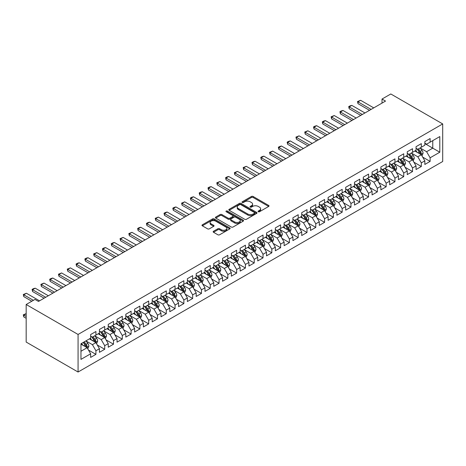 <?xml version="1.0" encoding="UTF-8"?>
<svg xmlns="http://www.w3.org/2000/svg" width="466" height="466" viewBox="0 0 466 466"><rect width="100%" height="100%" fill="white"/><g stroke="black" fill="none" stroke-linecap="round" stroke-linejoin="round"><path stroke-width="0.7" d="M258.298 211.739A0.856 0.495 0 0 0 259.504 211.739L268.678 206.444A1.223 0.705 0 0 0 269.033 205.943A1.223 0.705 0 0 0 268.678 205.448L253.137 196.477A1.223 0.705 0 0 0 251.413 196.477L242.238 201.772A0.856 0.495 0 0 0 241.988 202.122A0.856 0.495 0 0 0 242.238 202.471A0.856 0.495 0 0 0 243.45 202.471L244.633 201.784A3.909 2.254 0 0 1 250.16 201.784L251.454 202.529A3.909 2.254 0 0 1 252.601 204.125A3.909 2.254 0 0 1 251.454 205.722L250.271 206.409A0.856 0.495 0 0 0 250.021 206.753A0.856 0.495 0 0 0 250.271 207.102A0.856 0.495 0 0 0 251.477 207.102L252.665 206.421A3.909 2.254 0 0 1 258.187 206.421L259.486 207.166A3.909 2.254 0 0 1 260.628 208.762A3.909 2.254 0 0 1 259.486 210.358L258.298 211.04A0.856 0.495 0 0 0 258.048 211.389A0.856 0.495 0 0 0 258.298 211.739L258.298 211.04M213.515 231.264A1.223 0.705 0 0 0 213.154 231.765A1.223 0.705 0 0 0 213.515 232.26L217.872 234.777A1.223 0.705 0 0 0 219.603 234.777L229.785 228.899A1.223 0.705 0 0 0 230.146 228.398A1.223 0.705 0 0 0 229.785 227.897L214.249 218.927A1.223 0.705 0 0 0 212.519 218.927L202.337 224.81A1.223 0.705 0 0 0 201.976 225.311A1.223 0.705 0 0 0 202.337 225.806L207.603 228.847A1.223 0.705 0 0 0 209.327 228.847L213.684 226.33A1.223 0.705 0 0 0 214.045 225.829A1.223 0.705 0 0 0 213.684 225.334L211.075 223.826A3.268 1.887 0 0 1 210.119 222.492A3.268 1.887 0 0 1 212.135 220.75A3.268 1.887 0 0 1 215.694 221.158L225.923 227.064A3.268 1.887 0 0 1 226.878 228.398A3.268 1.887 0 0 1 224.862 230.14A3.268 1.887 0 0 1 221.303 229.732L219.603 228.748A1.223 0.705 0 0 0 217.872 228.748L213.515 231.264L213.515 232.26M26.178 304.496L78.067 334.454L78.067 372.025L26.178 342.067L26.178 304.496L34.973 299.417L38.492 301.444L385.533 101.081L382.015 99.048L382.015 103.114M382.015 99.048L390.811 93.975L442.7 123.933L78.067 334.454M244.72 219.276A1.223 0.705 0 0 0 246.45 219.276L256.632 213.399A1.223 0.705 0 0 0 256.993 212.898A1.223 0.705 0 0 0 256.632 212.397L241.097 203.426A1.223 0.705 0 0 0 239.367 203.426L229.185 209.31A1.223 0.705 0 0 0 228.823 209.805A1.223 0.705 0 0 0 229.185 210.306L244.72 219.276M226.546 211.925A0.856 0.495 0 0 1 227.414 212.042L227.414 211.028L243.211 220.15A1.223 0.705 0 0 1 243.567 220.651A1.223 0.705 0 0 1 243.211 221.146L233.023 227.029A1.223 0.705 0 0 1 231.299 227.029L215.758 218.059L215.758 217.057A1.223 0.705 0 0 0 215.403 217.558A1.223 0.705 0 0 0 215.758 218.059M215.758 217.057L220.121 214.541A1.223 0.705 0 0 1 221.845 214.541L228.148 218.181A1.223 0.705 0 0 0 229.872 218.181L232.767 216.509A1.223 0.705 0 0 0 233.122 216.014A1.223 0.705 0 0 0 232.767 215.513L226.202 211.727A0.856 0.495 0 0 1 225.952 211.378A0.856 0.495 0 0 1 226.482 210.923A0.856 0.495 0 0 1 227.414 211.028M78.067 372.025L442.7 161.504L442.7 123.933M424.846 143.58L432.763 148.153L432.763 140.639L439.799 136.573L430.124 142.159L430.124 138.553L424.846 141.6L424.846 145.206L421.328 147.239L421.328 143.633L416.051 146.679L416.051 150.285L412.532 152.318L412.532 148.712L407.255 151.759L407.255 155.364L403.737 157.392L403.737 153.786L398.459 156.832L398.459 160.438L394.947 162.471L394.947 158.865L389.669 161.912L389.669 165.517L386.151 167.55L386.151 163.945L380.873 166.991L380.873 170.597L377.355 172.624L377.355 169.024L372.078 172.07L372.078 175.67L368.559 177.703L368.559 174.098L363.282 177.144L363.282 180.75L359.764 182.783L359.764 179.177L354.486 182.223L354.486 185.829L350.968 187.862L350.968 184.256L345.69 187.303L345.69 190.909L342.172 192.936L342.172 189.33L336.901 192.376L336.901 195.982L333.382 198.015L333.382 194.409L328.105 197.456L328.105 201.062L324.586 203.094L324.586 199.489L319.309 202.535L319.309 206.141L315.791 208.168L315.791 204.562L310.513 207.609L310.513 211.215L306.995 213.247L306.995 209.642L301.718 212.688L301.718 216.294L298.199 218.327L298.199 214.721L292.922 217.768L292.922 221.373L289.403 223.4L289.403 219.801L284.126 222.847L284.126 226.447L280.614 228.48L280.614 224.874L275.336 227.921L275.336 231.526L271.818 233.559L271.818 229.954L266.54 233L266.54 236.606L263.022 238.639L263.022 235.033L257.745 238.079L257.745 241.685L254.226 243.712L254.226 240.107L248.949 243.153L248.949 246.759L245.431 248.792L245.431 245.186L240.153 248.232L240.153 251.838L236.635 253.871L236.635 250.265L231.357 253.312L231.357 256.917L227.839 258.945L227.839 255.339L222.567 258.385L222.567 261.991L219.049 264.024L219.049 260.418L213.772 263.465L213.772 267.07L210.253 269.103L210.253 265.498L204.976 268.544L204.976 272.15L201.458 274.177L201.458 270.577L196.18 273.624L196.18 277.223L192.662 279.256L192.662 275.651L187.384 278.697L187.384 282.303L183.866 284.336L183.866 280.73L178.589 283.777L178.589 287.382L175.07 289.415L175.07 285.809L169.793 288.856L169.793 292.462L166.28 294.489L166.28 290.883L161.003 293.93L161.003 297.535L157.485 299.568L157.485 295.962L152.207 299.009L152.207 302.615L148.689 304.648L148.689 301.042L143.411 304.088L143.411 307.694L139.893 309.721L139.893 306.115L134.616 309.162L134.616 312.768L131.097 314.8L131.097 311.195L125.82 314.241L125.82 317.847L122.302 319.88L122.302 316.274L117.024 319.321L117.024 322.926L113.506 324.953L113.506 321.354L108.234 324.4L108.234 328.006L104.716 330.033L104.716 326.427L99.439 329.474L99.439 333.079L95.92 335.112L95.92 331.507L90.643 334.553L90.643 338.159L80.968 343.745L80.968 359.385L90.643 353.799L87.125 347.706L80.968 344.153M439.799 136.573L439.799 152.213L430.124 157.799L426.606 151.706L420.227 148.025M422.691 157.112L430.124 161.405L430.124 157.799M430.124 161.405L424.846 164.451L424.846 160.846L421.328 162.879L417.81 156.786L411.431 153.104M413.895 162.191L421.328 166.484L421.328 162.879M421.328 166.484L416.051 169.531L416.051 165.925L412.532 167.958L409.014 161.859L402.641 158.178M405.1 167.271L412.532 171.558L412.532 167.958M412.532 171.558L407.255 174.604L407.255 171.005L403.737 173.032L400.218 166.939L393.846 163.257M396.31 172.35L403.737 176.637L403.737 173.032M403.737 176.637L398.459 179.684L398.459 176.078L394.947 178.111L391.428 172.018L385.05 168.337M387.514 177.424L394.947 181.717L394.947 178.111M394.947 181.717L389.669 184.763L389.669 181.157L386.151 183.19L382.633 177.097L376.254 173.416M378.718 182.503L386.151 186.796L386.151 183.19M386.151 186.796L380.873 189.843L380.873 186.237L377.355 188.264L373.837 182.171L367.458 178.49M369.922 187.582L377.355 191.87L377.355 188.264M377.355 191.87L372.078 194.916L372.078 191.31L368.559 193.343L365.041 187.25L358.663 183.569M361.127 192.656L368.559 196.949L368.559 193.343M368.559 196.949L363.282 199.996L363.282 196.39L359.764 198.423L356.245 192.33L349.873 188.648M352.331 197.735L359.764 202.028L359.764 198.423M359.764 202.028L354.486 205.075L354.486 201.469L350.968 203.496L347.45 197.403L341.077 193.722M343.541 202.815L350.968 207.102L350.968 203.496M350.968 207.102L345.69 210.149L345.69 206.543L342.172 208.576L338.66 202.483L332.281 198.801M334.745 207.888L342.172 212.181L342.172 208.576M342.172 212.181L336.901 215.228L336.901 211.622L333.382 213.655L329.864 207.562L323.486 203.881M325.95 212.968L333.382 217.261L333.382 213.655M333.382 217.261L328.105 220.307L328.105 216.702L324.586 218.735L321.068 212.636L314.69 208.954M317.154 218.047L324.586 222.334L324.586 218.735M324.586 222.334L319.309 225.381L319.309 221.781L315.791 223.808L312.272 217.715L305.894 214.034M308.358 223.127L315.791 227.414L315.791 223.808M315.791 227.414L310.513 230.46L310.513 226.855L306.995 228.888L303.477 222.795L297.098 219.113M299.562 228.2L306.995 232.493L306.995 228.888M306.995 232.493L301.718 235.54L301.718 231.934L298.199 233.967L294.681 227.874L288.308 224.193M290.767 233.28L298.199 237.573L298.199 233.967M298.199 237.573L292.922 240.619L292.922 237.013L289.403 239.041L285.885 232.948L279.513 229.266M281.977 238.359L289.403 242.646L289.403 239.041M289.403 242.646L284.126 245.693L284.126 242.087L280.614 244.12L277.095 238.027L270.717 234.346M273.181 243.433L280.614 247.726L280.614 244.12M280.614 247.726L275.336 250.772L275.336 247.166L271.818 249.199L268.3 243.106L261.921 239.425M264.385 248.512L271.818 252.805L271.818 249.199M271.818 252.805L266.54 255.851L266.54 252.246L263.022 254.273L259.504 248.18L253.125 244.499M255.589 253.591L263.022 257.879L263.022 254.273M263.022 257.879L257.745 260.925L257.745 257.319L254.226 259.352L250.708 253.259L244.33 249.578M246.794 258.665L254.226 262.958L254.226 259.352M254.226 262.958L248.949 266.004L248.949 262.399L245.431 264.432L241.912 258.339L235.54 254.657M237.998 263.744L245.431 268.037L245.431 264.432M245.431 268.037L240.153 271.084L240.153 267.478L236.635 269.511L233.117 263.418L226.744 259.737M229.208 268.824L236.635 273.111L236.635 269.511M236.635 273.111L231.357 276.157L231.357 272.558L227.839 274.585L224.327 268.492L217.948 264.81M220.412 273.903L227.839 278.19L227.839 274.585M227.839 278.19L222.567 281.237L222.567 277.631L219.049 279.664L215.531 273.571L209.152 269.89M211.616 278.977L219.049 283.27L219.049 279.664M219.049 283.27L213.772 286.316L213.772 282.711L210.253 284.743L206.735 278.651L200.357 274.969M202.821 284.056L210.253 288.349L210.253 284.743M210.253 288.349L204.976 291.396L204.976 287.79L201.458 289.817L197.939 283.724L191.561 280.043M194.025 289.136L201.458 293.423L201.458 289.817M201.458 293.423L196.18 296.469L196.18 292.864L192.662 294.896L189.144 288.804L182.765 285.122M185.229 294.209L192.662 298.502L192.662 294.896M192.662 298.502L187.384 301.549L187.384 297.943L183.866 299.976L180.348 293.883L173.975 290.202M176.433 299.288L183.866 303.582L183.866 299.976M183.866 303.582L178.589 306.628L178.589 303.022L175.07 305.049L171.552 298.956L165.18 295.275M167.644 304.368L175.07 308.655L175.07 305.049M175.07 308.655L169.793 311.702L169.793 308.096L166.28 310.129L162.762 304.036L156.384 300.354M158.848 309.441L166.28 313.735L166.28 310.129M166.28 313.735L161.003 316.781L161.003 313.175L157.485 315.208L153.966 309.115L147.588 305.434M150.052 314.521L157.485 318.814L157.485 315.208M157.485 318.814L152.207 321.86L152.207 318.255L148.689 320.288L145.171 314.195L138.792 310.513M141.256 319.6L148.689 323.887L148.689 320.288M148.689 323.887L143.411 326.94L143.411 323.334L139.893 325.361L136.375 319.268L129.997 315.587M132.46 324.68L139.893 328.967L139.893 325.361M139.893 328.967L134.616 332.013L134.616 328.408L131.097 330.441L127.579 324.348L121.207 320.666M123.665 329.753L131.097 334.046L131.097 330.441M131.097 334.046L125.82 337.093L125.82 333.487L122.302 335.52L118.783 329.427L112.411 325.746M114.875 334.833L122.302 339.126L122.302 335.52M122.302 339.126L117.024 342.172L117.024 338.566L113.506 340.594L109.993 334.501L103.615 330.819M106.079 339.912L113.506 344.199L113.506 340.594M113.506 344.199L108.234 347.246L108.234 343.64L104.716 345.673L101.198 339.58L94.819 335.899M97.283 344.986L104.716 349.279L104.716 345.673M104.716 349.279L99.439 352.325L99.439 348.719L95.92 350.752L92.402 344.659L86.024 340.978M88.488 350.065L95.92 354.358L95.92 350.752M95.92 354.358L90.643 357.405L90.643 353.799M90.643 336.126L92.402 337.145L95.92 335.112M80.968 351.259L87.125 347.706M99.439 331.052L101.198 332.066L104.716 330.033M92.402 344.659L95.92 342.627L89.408 338.869M99.439 348.719L95.92 342.627M108.234 325.973L109.993 326.986L113.506 324.953M101.198 339.58L104.716 337.547L98.204 333.79M108.234 343.64L104.716 337.547M117.024 320.893L118.783 321.907L122.302 319.88M109.993 334.501L113.506 332.474L106.999 328.716M117.024 338.566L113.506 332.474M125.82 315.814L127.579 316.833L131.097 314.8M118.783 329.427L122.302 327.394L115.795 323.637M125.82 333.487L122.302 327.394M134.616 310.74L136.375 311.754L139.893 309.721M127.579 324.348L131.097 322.315L124.591 318.558M134.616 328.408L131.097 322.315M143.411 305.661L145.171 306.675L148.689 304.648M136.375 319.268L139.893 317.241L133.387 313.478M143.411 323.334L139.893 317.241M152.207 300.582L153.966 301.601L157.485 299.568M145.171 314.195L148.689 312.162L142.182 308.405M152.207 318.255L148.689 312.162M161.003 295.508L162.762 296.522L166.28 294.489M153.966 309.115L157.485 307.082L150.972 303.325M161.003 313.175L157.485 307.082M169.793 290.429L171.552 291.442L175.07 289.415M162.762 304.036L166.28 302.003L159.768 298.246M169.793 308.096L166.28 302.003M178.589 285.349L180.348 286.369L183.866 284.336M171.552 298.956L175.07 296.929L168.564 293.172M178.589 303.022L175.07 296.929M187.384 280.276L189.144 281.289L192.662 279.256M180.348 293.883L183.866 291.85L177.36 288.093M187.384 297.943L183.866 291.85M196.18 275.196L197.939 276.21L201.458 274.177M189.144 288.804L192.662 286.771L186.155 283.013M196.18 292.864L192.662 286.771M204.976 270.117L206.735 271.13L210.253 269.103M197.939 283.724L201.458 281.697L194.951 277.94M204.976 287.79L201.458 281.697M213.772 265.038L215.531 266.057L219.049 264.024M206.735 278.651L210.253 276.618L203.741 272.86M213.772 282.711L210.253 276.618M222.567 259.964L224.327 260.977L227.839 258.945M215.531 273.571L219.049 271.538L212.537 267.781M222.567 277.631L219.049 271.538M231.357 254.885L233.117 255.898L236.635 253.871M224.327 268.492L227.839 266.465L221.333 262.702M231.357 272.558L227.839 266.465M240.153 249.805L241.912 250.825L245.431 248.792M233.117 263.418L236.635 261.385L230.128 257.628M240.153 267.478L236.635 261.385M248.949 244.732L250.708 245.745L254.226 243.712M241.912 258.339L245.431 256.306L238.924 252.549M248.949 262.399L245.431 256.306M257.745 239.652L259.504 240.666L263.022 238.639M250.708 253.259L254.226 251.226L247.72 247.469M257.745 257.319L254.226 251.226M266.54 234.573L268.3 235.592L271.818 233.559M259.504 248.18L263.022 246.153L256.516 242.396M266.54 252.246L263.022 246.153M275.336 229.499L277.095 230.513L280.614 228.48M268.3 243.106L271.818 241.073L265.305 237.316M275.336 247.166L271.818 241.073M284.126 224.42L285.885 225.433L289.403 223.4M277.095 238.027L280.614 235.994L274.101 232.237M284.126 242.087L280.614 235.994M292.922 219.34L294.681 220.354L298.199 218.327M285.885 232.948L289.403 230.92L282.897 227.163M292.922 237.013L289.403 230.92M301.718 214.261L303.477 215.28L306.995 213.247M294.681 227.874L298.199 225.841L291.693 222.084M301.718 231.934L298.199 225.841M310.513 209.187L312.272 210.201L315.791 208.168M303.477 222.795L306.995 220.762L300.488 217.005M310.513 226.855L306.995 220.762M319.309 204.108L321.068 205.122L324.586 203.094M312.272 217.715L315.791 215.688L309.284 211.925M319.309 221.781L315.791 215.688M328.105 199.029L329.864 200.048L333.382 198.015M321.068 212.636L324.586 210.609L318.074 206.852M328.105 216.702L324.586 210.609M336.901 193.955L338.66 194.969L342.172 192.936M329.864 207.562L333.382 205.529L326.87 201.772M336.901 211.622L333.382 205.529M345.69 188.876L347.45 189.889L350.968 187.862M338.66 202.483L342.172 200.45L335.666 196.693M345.69 206.543L342.172 200.45M354.486 183.796L356.245 184.816L359.764 182.783M347.45 197.403L350.968 195.376L344.461 191.619M354.486 201.469L350.968 195.376M363.282 178.723L365.041 179.736L368.559 177.703M356.245 192.33L359.764 190.297L353.257 186.54M363.282 196.39L359.764 190.297M372.078 173.643L373.837 174.657L377.355 172.624M365.041 187.25L368.559 185.218L362.053 181.46M372.078 191.31L368.559 185.218M380.873 168.564L382.633 169.577L386.151 167.55M373.837 182.171L377.355 180.144L370.849 176.387M380.873 186.237L377.355 180.144M389.669 163.484L391.428 164.504L394.947 162.471M382.633 177.097L386.151 175.065L379.639 171.307M389.669 181.157L386.151 175.065M398.459 158.411L400.218 159.424L403.737 157.392M391.428 172.018L394.947 169.985L388.434 166.228M398.459 176.078L394.947 169.985M407.255 153.331L409.014 154.345L412.532 152.318M400.218 166.939L403.737 164.906L397.23 161.149M407.255 171.005L403.737 164.906M416.051 148.252L417.81 149.271L421.328 147.239M409.014 161.859L412.532 159.832L406.026 156.075M416.051 165.925L412.532 159.832M424.846 143.179L426.606 144.192L430.124 142.159M417.81 156.786L421.328 154.753L414.822 150.996M424.846 160.846L421.328 154.753M426.606 151.706L432.763 148.153L439.799 152.213M258.636 211.861L259.486 211.372A3.909 2.254 0 0 0 260.628 209.776L260.628 208.762M252.601 204.125L252.601 205.139A3.909 2.254 0 0 1 251.454 206.735L250.609 207.224M268.661 206.455L253.137 197.491A1.223 0.705 0 0 0 251.413 197.491L242.582 202.588M256.632 212.397L256.632 213.399L241.097 204.446A1.223 0.705 0 0 0 239.367 204.446L229.196 210.317L229.185 209.31M254.477 213.247A0.856 0.495 0 0 0 254.727 212.898A0.856 0.495 0 0 0 254.477 212.548L240.835 204.673A0.856 0.495 0 0 0 239.629 204.673L238.376 205.395A3.909 2.254 0 0 0 237.235 206.991A3.909 2.254 0 0 0 238.376 208.587L247.702 213.97A3.909 2.254 0 0 0 253.224 213.97L254.477 213.247L254.477 214.261A0.856 0.495 0 0 0 254.727 213.911L254.727 212.898M237.235 206.991L237.235 208.005A3.909 2.254 0 0 0 238.376 209.601L238.376 208.587M254.477 214.261L253.224 214.983A3.909 2.254 0 0 1 247.702 214.983L238.376 209.601M215.775 218.065L220.121 215.56L220.121 214.541M233.122 216.014L233.122 217.028A1.223 0.705 0 0 1 232.767 217.529L229.872 219.195A1.223 0.705 0 0 1 228.148 219.195L221.845 215.56A1.223 0.705 0 0 0 220.121 215.56M227.414 212.042L243.194 221.158M234.683 221.956A3.268 1.887 0 0 0 238.243 222.364A3.268 1.887 0 0 0 240.264 220.622A3.268 1.887 0 0 0 239.303 219.288L235.703 217.208A1.223 0.705 0 0 0 233.973 217.208L231.084 218.88A1.223 0.705 0 0 0 230.722 219.375A1.223 0.705 0 0 0 231.084 219.876L234.683 221.956L234.683 222.969A3.268 1.887 0 0 0 238.243 223.383A3.268 1.887 0 0 0 240.264 221.641L240.264 220.622M230.722 219.375L230.722 220.395A1.223 0.705 0 0 0 231.084 220.89L231.084 219.876M234.683 222.969L231.084 220.89M226.878 228.398L226.878 229.412A3.268 1.887 0 0 1 224.862 231.153A3.268 1.887 0 0 1 221.303 230.746L219.603 229.761A1.223 0.705 0 0 0 217.872 229.761L213.533 232.272M210.119 222.492L210.119 223.505A3.268 1.887 0 0 0 211.075 224.839L211.075 223.826M213.673 226.342L211.075 224.839M229.773 228.905L214.249 219.946A1.223 0.705 0 0 0 212.519 219.946L202.349 225.818M421.98 155.883L423.07 153.221A3.297 1.905 -120 0 0 422.015 150.413L420.151 147.92M417.175 152.353L415.754 150.46M420.705 154.397L421.287 153.361A3.297 1.905 -120 0 0 420.349 151.38L418.48 148.881M417.414 149.038L419.72 152.12A1.678 0.967 60 0 1 420.023 152.632L421.287 153.361M416.831 148.706L419.289 151.986A3.297 1.905 60 0 1 420.233 153.972L420.303 154.159M371.111 109.411L357.987 101.833L357.987 103.662L357.504 101.553L360.626 100.312L373.749 107.885M369.526 110.326L357.987 103.662M360.626 100.312L357.987 101.833L357.504 101.553M413.185 160.956L414.274 158.3A3.297 1.905 -120 0 0 413.226 155.493L411.356 152.999M408.379 157.432L406.958 155.533M411.915 159.471L412.497 158.44A3.297 1.905 -120 0 0 411.554 156.454L409.684 153.961M408.618 154.118L410.925 157.199A1.678 0.967 60 0 1 411.228 157.706L412.497 158.44M408.035 153.78L410.494 157.065A3.297 1.905 60 0 1 411.437 159.046L411.507 159.238M404.389 166.036L405.478 163.374A3.297 1.905 -120 0 0 404.43 160.566L402.56 158.073M399.583 162.512L398.162 160.613M403.119 164.55L403.702 163.514A3.297 1.905 -120 0 0 402.758 161.533L400.888 159.04M399.822 159.197L402.129 162.273A1.678 0.967 60 0 1 402.438 162.785L403.702 163.514M399.24 158.859L401.704 162.145A3.297 1.905 60 0 1 402.647 164.125L402.711 164.317M362.315 114.485L349.191 106.912L349.191 108.741L348.708 106.632L350.03 105.869L351.83 105.386L364.954 112.964M360.731 115.399L349.191 108.741M351.83 105.386L349.191 106.912L348.708 106.632M353.519 119.564L340.396 111.991L340.396 113.815L339.912 111.712L341.234 110.949L343.034 110.465L356.158 118.044M351.935 120.478L340.396 113.815M343.034 110.465L340.396 111.991L339.912 111.712M395.593 171.115L396.683 168.453A3.297 1.905 -120 0 0 395.634 165.646L393.764 163.152M390.788 167.585L389.366 165.692M394.323 169.63L394.906 168.593A3.297 1.905 -120 0 0 393.962 166.612L392.092 164.119M391.026 164.271L393.333 167.352A1.678 0.967 60 0 1 393.642 167.865L394.906 168.593M390.45 163.939L392.908 167.218A3.297 1.905 60 0 1 393.852 169.205L393.916 169.391M386.797 176.189L387.893 173.533A3.297 1.905 -120 0 0 386.838 170.725L384.968 168.232M381.992 172.665L380.571 170.766M385.528 174.703L386.11 173.672A3.297 1.905 -120 0 0 385.166 171.686L383.297 169.193M382.231 169.35L384.537 172.432A1.678 0.967 60 0 1 384.846 172.938L386.11 173.672M381.654 169.012L384.112 172.298A3.297 1.905 60 0 1 385.056 174.278L385.12 174.47M344.724 124.643L331.606 117.065L331.606 118.894L331.122 116.785L334.244 115.545L347.362 123.117M343.145 125.558L331.606 118.894M334.244 115.545L331.606 117.065L331.122 116.785M335.928 129.723L322.81 122.144L322.81 123.973L322.326 121.865L323.643 121.102L325.449 120.618L338.566 128.197M334.349 130.631L322.81 123.973M325.449 120.618L322.81 122.144L322.326 121.865M378.008 181.268L379.097 178.606A3.297 1.905 -120 0 0 378.043 175.799L376.173 173.305M373.196 177.744L371.775 175.845M376.732 179.783L377.314 178.746A3.297 1.905 -120 0 0 376.371 176.765L374.507 174.272M373.435 174.43L375.747 177.505A1.678 0.967 60 0 1 376.05 178.018L377.314 178.746M372.858 174.092L375.316 177.377A3.297 1.905 60 0 1 376.26 179.358L376.33 179.55M327.138 134.796L314.014 127.224L314.014 129.053L313.531 126.944L314.847 126.181L316.653 125.698L329.777 133.276M325.553 135.711L314.014 129.053M316.653 125.698L314.014 127.224L313.531 126.944M369.212 186.348L370.301 183.686A3.297 1.905 -120 0 0 369.247 180.878L367.383 178.385M364.4 182.818L362.985 180.925M367.936 184.862L368.519 183.825A3.297 1.905 -120 0 0 367.575 181.845L365.711 179.352M364.645 179.503L366.952 182.585A1.678 0.967 60 0 1 367.255 183.097L368.519 183.825M364.062 179.171L366.521 182.451A3.297 1.905 60 0 1 367.464 184.437L367.534 184.629M318.342 139.876L305.218 132.297L305.218 134.126L304.735 132.018L307.857 130.777L320.981 138.35M316.758 140.79L305.218 134.126M307.857 130.777L305.218 132.297L304.735 132.018M360.416 191.427L361.505 188.765A3.297 1.905 -120 0 0 360.451 185.957L358.587 183.464M355.61 187.897L354.189 186.004M359.146 189.936L359.729 188.905A3.297 1.905 -120 0 0 358.785 186.924L356.915 184.425M355.849 184.583L358.156 187.664A1.678 0.967 60 0 1 358.459 188.171L359.729 188.905M355.267 184.251L357.725 187.53A3.297 1.905 60 0 1 358.669 189.511L358.738 189.703M309.546 144.955L296.423 137.377L296.423 139.206L295.939 137.097L299.061 135.856L312.185 143.429M307.962 145.87L296.423 139.206M299.061 135.856L296.423 137.377L295.939 137.097M351.62 196.501L352.71 193.839A3.297 1.905 -120 0 0 351.661 191.037L349.791 188.538M346.815 192.976L345.393 191.077M350.35 195.015L350.933 193.984A3.297 1.905 -120 0 0 349.989 191.998L348.119 189.505M347.053 189.662L349.36 192.743A1.678 0.967 60 0 1 349.663 193.25L350.933 193.984M346.471 189.324L348.935 192.609A3.297 1.905 60 0 1 349.879 194.59L349.943 194.782M300.751 150.029L287.627 142.456L287.627 144.285L287.143 142.177L288.466 141.414L290.266 140.93L303.389 148.508M299.166 150.943L287.627 144.285M290.266 140.93L287.627 142.456L287.143 142.177M342.825 201.58L343.914 198.918A3.297 1.905 -120 0 0 342.865 196.11L340.995 193.617M338.019 198.05L336.598 196.157M341.555 200.095L342.137 199.058A3.297 1.905 -120 0 0 341.194 197.077L339.324 194.584M338.258 194.736L340.564 197.817A1.678 0.967 60 0 1 340.873 198.33L342.137 199.058M337.681 194.404L340.139 197.689A3.297 1.905 60 0 1 341.083 199.669L341.147 199.862M291.955 155.108L278.837 147.53L278.837 149.359L278.353 147.256L279.67 146.493L281.476 146.009L294.594 153.588M290.37 156.023L278.837 149.359M281.476 146.009L278.837 147.53L278.353 147.256M334.029 206.659L335.118 203.997A3.297 1.905 -120 0 0 334.07 201.19L332.2 198.697M329.223 203.129L327.802 201.236M332.759 205.174L333.341 204.137A3.297 1.905 -120 0 0 332.398 202.157L330.528 199.658M329.462 199.815L331.769 202.896A1.678 0.967 60 0 1 332.077 203.409L333.341 204.137M328.885 199.483L331.343 202.762A3.297 1.905 60 0 1 332.287 204.749L332.351 204.935M283.159 160.188L270.041 152.609L270.041 154.438L269.558 152.33L272.68 151.089L285.798 158.661M281.58 161.102L270.041 154.438M272.68 151.089L270.041 152.609L269.558 152.33M325.239 211.733L326.328 209.077A3.297 1.905 -120 0 0 325.274 206.269L323.404 203.776M320.427 208.209L319.006 206.31M323.963 210.248L324.546 209.217A3.297 1.905 -120 0 0 323.602 207.23L321.732 204.737M320.666 204.894L322.979 207.976A1.678 0.967 60 0 1 323.282 208.483L324.546 209.217M320.09 204.557L322.548 207.842A3.297 1.905 60 0 1 323.491 209.822L323.555 210.015M274.369 165.261L261.245 157.689L261.245 159.518L260.762 157.409L262.078 156.646L263.884 156.162L277.002 163.741M272.785 166.176L261.245 159.518M263.884 156.162L261.245 157.689L260.762 157.409M316.443 216.812L317.532 214.15A3.297 1.905 -120 0 0 316.478 211.343L314.614 208.85M311.632 213.288L310.216 211.389M315.167 215.327L315.75 214.29A3.297 1.905 -120 0 0 314.806 212.31L312.942 209.816M311.876 209.974L314.183 213.049A1.678 0.967 60 0 1 314.486 213.562L315.75 214.29M311.294 209.636L313.752 212.921A3.297 1.905 60 0 1 314.696 214.902L314.766 215.094M265.573 170.34L252.45 162.768L252.45 164.591L251.966 162.488L253.283 161.725L255.088 161.242L268.212 168.82M263.989 171.255L252.45 164.591M255.088 161.242L252.45 162.768L251.966 162.488M307.647 221.892L308.737 219.23A3.297 1.905 -120 0 0 307.682 216.422L305.818 213.929M302.842 218.362L301.42 216.469M306.372 220.406L306.954 219.37A3.297 1.905 -120 0 0 306.016 217.389L304.147 214.896M303.081 215.047L305.387 218.129A1.678 0.967 60 0 1 305.69 218.641L306.954 219.37M302.498 214.715L304.956 217.995A3.297 1.905 60 0 1 305.9 219.981L305.97 220.168M256.778 175.42L243.654 167.842L243.654 169.671L243.17 167.562L246.293 166.321L259.416 173.894M255.193 176.334L243.654 169.671M246.293 166.321L243.654 167.842L243.17 167.562M298.852 226.965L299.941 224.309A3.297 1.905 -120 0 0 298.892 221.501L297.023 219.008M294.046 223.441L292.625 221.542M297.582 225.48L298.164 224.449A3.297 1.905 -120 0 0 297.221 222.463L295.351 219.969M294.285 220.127L296.592 223.208A1.678 0.967 60 0 1 296.894 223.715L298.164 224.449M293.702 219.789L296.166 223.074A3.297 1.905 60 0 1 297.104 225.055L297.174 225.247M247.982 180.499L234.858 172.921L234.858 174.75L234.375 172.641L237.497 171.395L250.621 178.973M246.398 181.408L234.858 174.75M237.497 171.395L234.858 172.921L234.375 172.641M290.056 232.045L291.145 229.383A3.297 1.905 -120 0 0 290.097 226.575L288.227 224.082M285.25 228.521L283.829 226.622M288.786 230.559L289.369 229.522A3.297 1.905 -120 0 0 288.425 227.542L286.555 225.049M285.489 225.206L287.796 228.282A1.678 0.967 60 0 1 288.105 228.794L289.369 229.522M284.907 224.868L287.371 228.154A3.297 1.905 60 0 1 288.314 230.134L288.378 230.326M239.186 185.573L226.062 178L226.062 179.829L225.579 177.721L226.901 176.958L228.701 176.474L241.825 184.053M237.602 186.487L226.062 179.829M228.701 176.474L226.062 178L225.579 177.721M281.26 237.124L282.349 234.462A3.297 1.905 -120 0 0 281.301 231.654L279.431 229.161M276.454 233.594L275.033 231.701M279.99 235.639L280.573 234.602A3.297 1.905 -120 0 0 279.629 232.621L277.759 230.128M276.693 230.28L279 233.361A1.678 0.967 60 0 1 279.309 233.874L280.573 234.602M276.117 229.948L278.575 233.227A3.297 1.905 60 0 1 279.518 235.214L279.583 235.406M230.39 190.652L217.273 183.074L217.273 184.903L216.789 182.794L219.911 181.554L233.029 189.126M228.812 191.567L217.273 184.903M219.911 181.554L217.273 183.074L216.789 182.794M272.464 242.204L273.559 239.541A3.297 1.905 -120 0 0 272.505 236.734L270.635 234.241M267.659 238.674L266.237 236.78M271.195 240.712L271.777 239.681A3.297 1.905 -120 0 0 270.833 237.701L268.964 235.202M267.898 235.359L270.204 238.441A1.678 0.967 60 0 1 270.513 238.947L271.777 239.681M267.321 235.027L269.779 238.307A3.297 1.905 60 0 1 270.723 240.287L270.787 240.479M221.595 195.732L208.477 188.153L208.477 189.982L207.993 187.874L209.31 187.111L211.115 186.633L224.233 194.206M220.016 196.646L208.477 189.982M211.115 186.633L208.477 188.153L207.993 187.874M263.674 247.277L264.764 244.615A3.297 1.905 -120 0 0 263.709 241.813L261.84 239.314M258.863 243.753L257.448 241.854M262.399 245.792L262.981 244.761A3.297 1.905 -120 0 0 262.038 242.774L260.174 240.281M259.102 240.439L261.414 243.52A1.678 0.967 60 0 1 261.717 244.027L262.981 244.761M258.525 240.101L260.983 243.386A3.297 1.905 60 0 1 261.927 245.366L261.997 245.559M212.805 200.805L199.681 193.233L199.681 195.062L199.198 192.953L200.514 192.19L202.32 191.707L215.443 199.285M211.22 201.72L199.681 195.062M202.32 191.707L199.681 193.233L199.198 192.953M254.879 252.356L255.968 249.694A3.297 1.905 -120 0 0 254.914 246.887L253.05 244.394M250.067 248.827L248.652 246.933M253.603 250.871L254.186 249.834A3.297 1.905 -120 0 0 253.242 247.854L251.378 245.361M250.312 245.512L252.619 248.594A1.678 0.967 60 0 1 252.922 249.106L254.186 249.834M249.729 245.18L252.188 248.465A3.297 1.905 60 0 1 253.131 250.446L253.201 250.638M204.009 205.885L190.885 198.312L190.885 200.135L190.402 198.033L191.724 197.269L193.524 196.786L206.648 204.364M202.425 206.799L190.885 200.135M193.524 196.786L190.885 198.312L190.402 198.033M246.083 257.436L247.172 254.774A3.297 1.905 -120 0 0 246.118 251.966L244.254 249.473M241.277 253.906L239.856 252.013M244.813 255.951L245.396 254.914A3.297 1.905 -120 0 0 244.452 252.933L242.582 250.434M241.516 250.591L243.823 253.673A1.678 0.967 60 0 1 244.126 254.186L245.396 254.914M240.934 250.259L243.392 253.539A3.297 1.905 60 0 1 244.335 255.525L244.405 255.712M195.213 210.964L182.09 203.386L182.09 205.215L181.606 203.106L184.728 201.865L197.852 209.438M193.629 211.879L182.09 205.215M184.728 201.865L182.09 203.386L181.606 203.106M237.287 262.509L238.376 259.853A3.297 1.905 -120 0 0 237.328 257.046L235.458 254.553M232.482 258.985L231.06 257.086M236.017 261.024L236.6 259.993A3.297 1.905 -120 0 0 235.656 258.007L233.786 255.514M232.72 255.671L235.027 258.752A1.678 0.967 60 0 1 235.33 259.259L236.6 259.993M232.138 255.333L234.602 258.618A3.297 1.905 60 0 1 235.546 260.599L235.61 260.791M186.417 216.038L173.294 208.465L173.294 210.294L172.81 208.185L174.133 207.422L175.932 206.939L189.056 214.517M184.833 216.952L173.294 210.294M175.932 206.939L173.294 208.465L172.81 208.185M228.491 267.589L229.581 264.927A3.297 1.905 -120 0 0 228.532 262.119L226.662 259.626M223.686 264.065L222.265 262.166M227.222 266.103L227.804 265.067A3.297 1.905 -120 0 0 226.86 263.086L224.991 260.593M223.925 260.75L226.231 263.826A1.678 0.967 60 0 1 226.54 264.339L227.804 265.067M223.348 260.412L225.806 263.698A3.297 1.905 60 0 1 226.75 265.678L226.814 265.87M177.622 221.117L164.504 213.545L164.504 215.368L164.02 213.265L165.337 212.502L167.143 212.018L180.26 219.597M176.037 222.032L164.504 215.368M167.143 212.018L164.504 213.545L164.02 213.265M219.696 272.668L220.791 270.006A3.297 1.905 -120 0 0 219.736 267.199L217.867 264.705M214.89 269.138L213.469 267.245M218.426 271.183L219.008 270.146A3.297 1.905 -120 0 0 218.065 268.166L216.195 265.672M215.129 265.824L217.436 268.905A1.678 0.967 60 0 1 217.744 269.418L219.008 270.146M214.552 265.492L217.01 268.771A3.297 1.905 60 0 1 217.954 270.758L218.018 270.944M210.906 277.742L211.995 275.086A3.297 1.905 -120 0 0 210.941 272.278L209.071 269.785M206.094 274.218L204.673 272.319M209.63 276.256L210.213 275.225A3.297 1.905 -120 0 0 209.269 273.239L207.399 270.746M206.333 270.903L208.646 273.985A1.678 0.967 60 0 1 208.949 274.491L210.213 275.225M205.756 270.565L208.215 273.851A3.297 1.905 60 0 1 209.158 275.831L209.222 276.023M202.11 282.821L203.199 280.159A3.297 1.905 -120 0 0 202.145 277.357L200.281 274.858M197.299 279.297L195.883 277.398M200.834 281.336L201.417 280.299A3.297 1.905 -120 0 0 200.473 278.319L198.609 275.825M197.543 275.983L199.85 279.058A1.678 0.967 60 0 1 200.153 279.571L201.417 280.299M196.961 275.645L199.419 278.93A3.297 1.905 60 0 1 200.363 280.911L200.432 281.103M193.314 287.901L194.404 285.239A3.297 1.905 -120 0 0 193.349 282.431L191.485 279.938M188.509 284.371L187.087 282.478M192.039 286.415L192.627 285.378A3.297 1.905 -120 0 0 191.683 283.398L189.813 280.905M188.747 281.056L191.054 284.138A1.678 0.967 60 0 1 191.357 284.65L192.627 285.378M188.165 280.724L190.623 284.004A3.297 1.905 60 0 1 191.567 285.99L191.637 286.182M184.519 292.98L185.608 290.318A3.297 1.905 -120 0 0 184.559 287.51L182.689 285.017M179.713 289.45L178.292 287.557M183.249 291.489L183.831 290.458A3.297 1.905 -120 0 0 182.888 288.477L181.018 285.978M179.952 286.136L182.258 289.217A1.678 0.967 60 0 1 182.561 289.724L183.831 290.458M179.369 285.804L181.833 289.083A3.297 1.905 60 0 1 182.771 291.064L182.841 291.256M175.723 298.054L176.812 295.392A3.297 1.905 -120 0 0 175.764 292.59L173.894 290.091M170.917 294.529L169.496 292.631M174.453 296.568L175.035 295.537A3.297 1.905 -120 0 0 174.092 293.551L172.222 291.058M171.156 291.215L173.463 294.296A1.678 0.967 60 0 1 173.771 294.803L175.035 295.537M170.579 290.877L173.037 294.163A3.297 1.905 60 0 1 173.981 296.143L174.045 296.335M166.927 303.133L168.016 300.471A3.297 1.905 -120 0 0 166.968 297.663L165.098 295.17M162.121 299.603L160.7 297.71M165.657 301.648L166.24 300.611A3.297 1.905 -120 0 0 165.296 298.63L163.426 296.137M162.36 296.289L164.667 299.37A1.678 0.967 60 0 1 164.976 299.883L166.24 300.611M161.784 295.957L164.242 299.242A3.297 1.905 60 0 1 165.185 301.222L165.249 301.415M168.826 226.196L155.708 218.618L155.708 220.447L155.225 218.338L158.347 217.098L171.465 224.67M167.247 227.111L155.708 220.447M158.347 217.098L155.708 218.618L155.225 218.338M160.036 231.276L146.912 223.697L146.912 225.527L146.429 223.418L147.745 222.655L149.551 222.177L162.675 229.75M158.452 232.185L146.912 225.527M149.551 222.177L146.912 223.697L146.429 223.418M151.24 236.349L138.117 228.777L138.117 230.606L137.633 228.497L138.95 227.734L140.755 227.251L153.879 234.829M149.656 237.264L138.117 230.606M140.755 227.251L138.117 228.777L137.633 228.497M142.445 241.429L129.321 233.85L129.321 235.68L128.837 233.571L131.96 232.33L145.083 239.903M140.86 242.343L129.321 235.68M131.96 232.33L129.321 233.85L128.837 233.571M133.649 246.508L120.525 238.93L120.525 240.759L120.042 238.65L123.164 237.41L136.288 244.982M132.064 247.423L120.525 240.759M123.164 237.41L120.525 238.93L120.042 238.65M124.853 251.582L111.729 244.009L111.729 245.838L111.246 243.73L112.568 242.967L114.368 242.483L127.492 250.061M123.269 252.496L111.729 245.838M114.368 242.483L111.729 244.009L111.246 243.73M116.057 256.661L102.939 249.089L102.939 250.912L102.456 248.809L103.772 248.046L105.578 247.562L118.696 255.141M114.479 257.576L102.939 250.912M105.578 247.562L102.939 249.089L102.456 248.809M158.131 308.212L159.226 305.55A3.297 1.905 -120 0 0 158.172 302.743L156.302 300.25M153.326 304.682L151.904 302.789M156.861 306.727L157.444 305.69A3.297 1.905 -120 0 0 156.5 303.71L154.63 301.211M153.564 301.368L155.871 304.449A1.678 0.967 60 0 1 156.18 304.962L157.444 305.69M152.988 301.036L155.446 304.315A3.297 1.905 60 0 1 156.39 306.302L156.454 306.488M107.262 261.741L94.144 254.162L94.144 255.991L93.66 253.883L96.782 252.642L109.9 260.214M105.683 262.655L94.144 255.991M96.782 252.642L94.144 254.162L93.66 253.883M149.341 313.286L150.431 310.63A3.297 1.905 -120 0 0 149.376 307.822L147.506 305.329M144.53 309.762L143.114 307.863M148.066 311.801L148.648 310.77A3.297 1.905 -120 0 0 147.705 308.783L145.841 306.29M144.769 306.447L147.081 309.529A1.678 0.967 60 0 1 147.384 310.036L148.648 310.77M144.192 306.11L146.65 309.395A3.297 1.905 60 0 1 147.594 311.375L147.664 311.568M98.472 266.814L85.348 259.242L85.348 261.071L84.864 258.962L86.181 258.199L87.987 257.715L101.11 265.294M96.887 267.729L85.348 261.071M87.987 257.715L85.348 259.242L84.864 258.962M140.546 318.365L141.635 315.703A3.297 1.905 -120 0 0 140.581 312.896L138.717 310.403M135.734 314.841L134.319 312.942M139.27 316.88L139.852 315.843A3.297 1.905 -120 0 0 138.909 313.863L137.045 311.37M135.979 311.527L138.286 314.602A1.678 0.967 60 0 1 138.588 315.115L139.852 315.843M135.396 311.189L137.854 314.474A3.297 1.905 60 0 1 138.798 316.455L138.868 316.647M89.676 271.894L76.552 264.321L76.552 266.144L76.069 264.041L77.391 263.278L79.191 262.795L92.315 270.373M88.091 272.808L76.552 266.144M79.191 262.795L76.552 264.321L76.069 264.041M131.75 323.445L132.839 320.783A3.297 1.905 -120 0 0 131.785 317.975L129.921 315.482M126.944 319.915L125.523 318.022M130.48 321.959L131.062 320.923A3.297 1.905 -120 0 0 130.119 318.942L128.249 316.449M127.183 316.6L129.49 319.682A1.678 0.967 60 0 1 129.793 320.194L131.062 320.923M126.601 316.268L129.059 319.548A3.297 1.905 60 0 1 130.002 321.534L130.072 321.721M80.88 276.973L67.756 269.395L67.756 271.224L67.273 269.115L70.395 267.874L83.519 275.447M79.296 277.887L67.756 271.224M70.395 267.874L67.756 269.395L67.273 269.115M122.954 328.518L124.043 325.862A3.297 1.905 -120 0 0 122.995 323.055L121.125 320.561M118.148 324.994L116.727 323.101M121.684 327.033L122.267 326.002A3.297 1.905 -120 0 0 121.323 324.016L119.453 321.523M118.387 321.68L120.694 324.761A1.678 0.967 60 0 1 120.997 325.268L122.267 326.002M117.805 321.348L120.269 324.627A3.297 1.905 60 0 1 121.212 326.608L121.276 326.8M72.084 282.052L58.961 274.474L58.961 276.303L58.477 274.194L61.599 272.954L74.723 280.526M70.5 282.967L58.961 276.303M61.599 272.954L58.961 274.474L58.477 274.194M114.158 333.598L115.248 330.936A3.297 1.905 -120 0 0 114.199 328.134L112.329 325.635M109.353 330.074L107.931 328.175M112.889 332.112L113.471 331.076A3.297 1.905 -120 0 0 112.527 329.095L110.658 326.602M109.592 326.759L111.898 329.835A1.678 0.967 60 0 1 112.207 330.347L113.471 331.076M109.015 326.421L111.473 329.707A3.297 1.905 60 0 1 112.417 331.687L112.481 331.879M63.289 287.126L50.171 279.553L50.171 281.382L49.687 279.274L51.004 278.511L52.809 278.027L65.927 285.606M61.704 288.04L50.171 281.382M52.809 278.027L50.171 279.553L49.687 279.274M105.363 338.677L106.458 336.015A3.297 1.905 -120 0 0 105.403 333.207L103.534 330.714M100.557 335.147L99.136 333.254M104.093 337.192L104.675 336.155A3.297 1.905 -120 0 0 103.732 334.174L101.862 331.681M100.796 331.833L103.103 334.914A1.678 0.967 60 0 1 103.411 335.427L104.675 336.155M100.219 331.501L102.677 334.78A3.297 1.905 60 0 1 103.621 336.767L103.685 336.959M54.493 292.205L41.375 284.627L41.375 286.456L40.892 284.347L44.014 283.107L57.132 290.679M52.914 293.12L41.375 286.456M44.014 283.107L41.375 284.627L40.892 284.347M96.573 343.757L97.662 341.095A3.297 1.905 -120 0 0 96.608 338.287L94.738 335.794M91.761 340.227L90.34 338.333M95.297 342.265L95.879 341.234A3.297 1.905 -120 0 0 94.936 339.254L93.066 336.755M92 336.912L94.313 339.994A1.678 0.967 60 0 1 94.615 340.5L95.879 341.234M91.423 336.58L93.882 339.86A3.297 1.905 60 0 1 94.825 341.84L94.889 342.032M45.703 297.285L32.579 289.706L32.579 291.535L32.096 289.427L33.412 288.664L35.218 288.186L48.342 295.759M44.119 298.199L32.579 291.535M35.218 288.186L32.579 289.706L32.096 289.427M87.777 348.83L88.866 346.168A3.297 1.905 -120 0 0 87.812 343.366L85.948 340.867M82.965 345.306L81.55 343.407M86.501 347.345L87.084 346.314A3.297 1.905 -120 0 0 86.14 344.327L84.276 341.834M83.449 342.312L85.517 345.073A1.678 0.967 60 0 1 85.82 345.58L87.084 346.314M83.216 342.446L85.086 344.939A3.297 1.905 60 0 1 86.029 346.92L86.099 347.112M26.178 313.717L23.783 315.098L26.178 316.478M23.783 316.927L23.3 314.818L23.783 315.098L23.783 316.927L26.178 318.307M23.3 314.818L26.178 313.635M33.389 300.331L23.783 294.786L23.783 296.615L23.3 294.506L26.422 293.26L39.546 300.838M31.805 301.246L23.783 296.615M26.422 293.26L23.783 294.786L23.3 294.506M259.486 211.372L259.486 210.358M250.271 207.102L250.271 206.409M251.454 206.735L251.454 205.722M242.238 202.471L242.238 201.772M251.413 197.491L251.413 196.477M253.137 197.491L253.137 196.477M268.678 206.444L268.678 205.448M239.367 204.446L239.367 203.426M241.097 204.446L241.097 203.426M247.702 214.983L247.702 213.97M253.224 214.983L253.224 213.97M221.845 215.56L221.845 214.541M228.148 219.195L228.148 218.181M229.872 219.195L229.872 218.181M232.767 217.529L232.767 216.509M243.211 221.146L243.211 220.15M217.872 229.761L217.872 228.748M219.603 229.761L219.603 228.748M221.303 230.746L221.303 229.732M213.684 226.33L213.684 225.334M202.337 225.806L202.337 224.81M212.519 219.946L212.519 218.927M214.249 219.946L214.249 218.927M229.785 228.899L229.785 227.897M420.915 154.514L423.046 153.285M420.349 151.38L422.015 150.413M417.915 152.784L419.289 151.986M412.119 159.593L414.251 158.358M411.554 156.454L413.226 155.493M409.119 157.858L410.494 157.065M403.323 164.673L405.461 163.438M402.758 161.533L404.43 160.566M400.323 162.937L401.704 162.145M394.533 169.746L396.665 168.517M393.962 166.612L395.634 165.646M391.527 168.016L392.908 167.218M385.737 174.826L387.869 173.597M385.166 171.686L386.838 170.725M382.737 173.09L384.112 172.298M376.942 179.905L379.074 178.67M376.371 176.765L378.043 175.799M373.942 178.169L375.316 177.377M368.146 184.979L370.278 183.75M367.575 181.845L369.247 180.878M365.146 183.249L366.521 182.451M359.35 190.058L361.482 188.829M358.785 186.924L360.451 185.957M356.35 188.328L357.725 187.53M350.554 195.138L352.686 193.903M349.989 191.998L351.661 191.037M347.554 193.402L348.935 192.609M341.764 200.211L343.896 198.982M341.194 197.077L342.865 196.11M338.759 198.481L340.139 197.689M332.969 205.29L335.101 204.061M332.398 202.157L334.07 201.19M329.963 203.56L331.343 202.762M324.173 210.37L326.305 209.135M323.602 207.23L325.274 206.269M321.173 208.634L322.548 207.842M315.377 215.449L317.509 214.214M314.806 212.31L316.478 211.343M312.377 213.713L313.752 212.921M306.581 220.523L308.713 219.294M306.016 217.389L307.682 216.422M303.582 218.793L304.956 217.995M297.786 225.602L299.918 224.373M297.221 222.463L298.892 221.501M294.786 223.872L296.166 223.074M288.99 230.682L291.128 229.447M288.425 227.542L290.097 226.575M285.99 228.946L287.371 228.154M280.2 235.755L282.332 234.526M279.629 232.621L281.301 231.654M277.194 234.025L278.575 233.227M271.404 240.835L273.536 239.606M270.833 237.701L272.505 236.734M268.404 239.105L269.779 238.307M262.608 245.914L264.74 244.679M262.038 242.774L263.709 241.813M259.609 244.178L260.983 243.386M253.813 250.988L255.945 249.759M253.242 247.854L254.914 246.887M250.813 249.258L252.188 248.465M245.017 256.067L247.149 254.838M244.452 252.933L246.118 251.966M242.017 254.337L243.392 253.539M236.221 261.146L238.353 259.911M235.656 258.007L237.328 257.046M233.221 259.411L234.602 258.618M227.431 266.226L229.563 264.991M226.86 263.086L228.532 262.119M224.426 264.49L225.806 263.698M218.636 271.299L220.768 270.07M218.065 268.166L219.736 267.199M215.63 269.569L217.01 268.771M209.84 276.379L211.972 275.15M209.269 273.239L210.941 272.278M206.84 274.649L208.215 273.851M201.044 281.458L203.176 280.223M200.473 278.319L202.145 277.357M198.044 279.722L199.419 278.93M192.248 286.532L194.38 285.303M191.683 283.398L193.349 282.431M189.248 284.802L190.623 284.004M183.453 291.611L185.585 290.382M182.888 288.477L184.559 287.51M180.453 289.881L181.833 289.083M174.657 296.691L176.795 295.456M174.092 293.551L175.764 292.59M171.657 294.955L173.037 294.163M165.867 301.764L167.999 300.535M165.296 298.63L166.968 297.663M162.861 300.034L164.242 299.242M157.071 306.844L159.203 305.614M156.5 303.71L158.172 302.743M154.071 305.113L155.446 304.315M148.275 311.923L150.407 310.688M147.705 308.783L149.376 307.822M145.275 310.187L146.65 309.395M139.48 317.002L141.612 315.767M138.909 313.863L140.581 312.896M136.48 315.266L137.854 314.474M130.684 322.076L132.816 320.847M130.119 318.942L131.785 317.975M127.684 320.346L129.059 319.548M121.888 327.155L124.026 325.926M121.323 324.016L122.995 323.055M118.888 325.425L120.269 324.627M113.098 332.235L115.23 331M112.527 329.095L114.199 328.134M110.093 330.499L111.473 329.707M104.302 337.308L106.434 336.079M103.732 334.174L105.403 333.207M101.303 335.578L102.677 334.78M95.507 342.388L97.639 341.159M94.936 339.254L96.608 338.287M92.507 340.658L93.882 339.86M86.711 347.467L88.843 346.232M86.14 344.327L87.812 343.366M83.711 345.731L85.086 344.939"/></g></svg>
